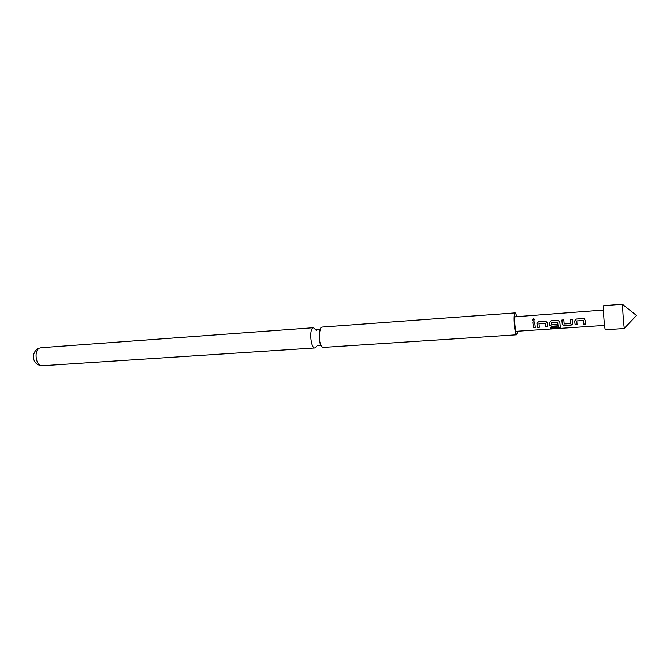 <?xml version="1.0" encoding="UTF-8"?>
<svg xmlns="http://www.w3.org/2000/svg" width="670" height="670" viewBox="0 0 670 670"><rect width="100%" height="100%" fill="white"/><g stroke="black" fill="none" stroke-linecap="round" stroke-linejoin="round"><path stroke-width="1" d="M533.63 318.836L534.543 319.188L533.672 321.005L533.102 320.88C532.164 320 532.332 319.314 533.63 318.836M532.541 320.31L533.672 318.979L534.786 319.59M316.675 346.315L314.942 347.948C311.165 348.769 309.004 331.432 312.505 328.275L313.535 327.714L316.098 330.226M624.474 328.518C623.971 329.255 622.38 308.334 622.681 304.85L622.79 304.255L603.72 305.654L603.544 306.249C603.008 309.741 604.65 330.503 605.395 329.757L624.474 328.518M516.57 316.332C516.093 314.079 515.624 312.94 515.146 312.915L321.901 327.094L320.888 327.663L319.171 333.694L319.699 341.248C320.603 345.243 321.809 347.295 323.309 347.403L516.662 334.791L517.608 331.215M515.146 312.915L514.694 313.476C513.203 316.726 514.945 335.528 516.662 334.791M574.684 320.947L576.384 319.029L583.419 318.577L585.253 320.218L585.672 324.163L583.704 324.297L583.294 320.603L576.786 320.922L577.088 324.741L575.128 324.875L574.684 320.947L576.384 319.029M564.266 325.603L562.256 324.305L561.862 320.042L563.813 319.908L564.173 323.945L570.614 323.627L570.379 319.448L572.331 319.314L572.716 323.593L572.49 324.447L571.083 325.151L564.266 325.603L562.256 324.305M550.539 327.513L558.169 327.002L557.666 322.371L551.276 322.68L551.377 324.816L557.005 324.548L557.231 326.081L551.695 326.458L549.693 325.159L549.417 322.68L551.092 320.788L557.867 320.319L559.793 321.969L560.329 327.337L550.79 328.426L550.539 327.513M536.963 323.543L538.613 321.659L545.321 321.19L547.239 322.831L547.725 326.726L545.807 326.851L545.338 323.216L539.007 323.526L539.367 327.287L537.466 327.412L536.963 323.543L538.613 321.659M532.767 322.061L534.668 321.935L535.305 327.563L533.404 327.689L532.767 322.061L534.677 321.96M604.533 325.427L516.436 331.29C515.264 331.784 514.083 319.037 515.088 316.801L603.469 310.068M535.271 327.362L533.404 327.689M533.42 327.488L532.809 322.086M539.333 327.086L537.466 327.412M537.474 327.211L536.997 323.493M547.692 326.524L545.824 326.65L545.372 323.158L539.007 323.526M538.655 321.684L545.321 321.19M545.38 321.215L546.201 321.391M557.666 322.371L558.169 327.002M560.43 326.801L558.864 327.613L550.79 328.426M550.782 328.149L550.598 327.513M557.197 325.88L551.712 326.257L549.71 325.017L549.45 322.639L551.125 320.813L558.788 320.528M557.691 322.312L551.276 322.68M572.708 323.56L571.083 325.151M571.091 324.942L564.274 325.402M570.614 323.627L570.405 319.473L572.339 319.339M562.272 324.163L561.862 320.042L563.813 319.933M577.054 324.54L575.128 324.875M575.128 324.674L574.709 320.897M585.647 323.962L583.704 324.096L583.319 320.545L576.786 320.922M576.418 319.054L583.277 318.552M583.302 318.577L584.324 318.803M42.135 365.745C31.389 364.823 31.482 352.546 37.78 348.651L39.22 348.283C33.559 351.273 36.138 366.649 42.135 365.745L314.942 347.948M316.307 330.251L316.399 329.741L319.381 329.523L319.171 333.694M319.699 341.248L320.478 345.352L317.538 345.536M622.966 304.716L636.5 315.495L624.582 328.032M40.887 347.722L313.535 327.714"/></g></svg>
